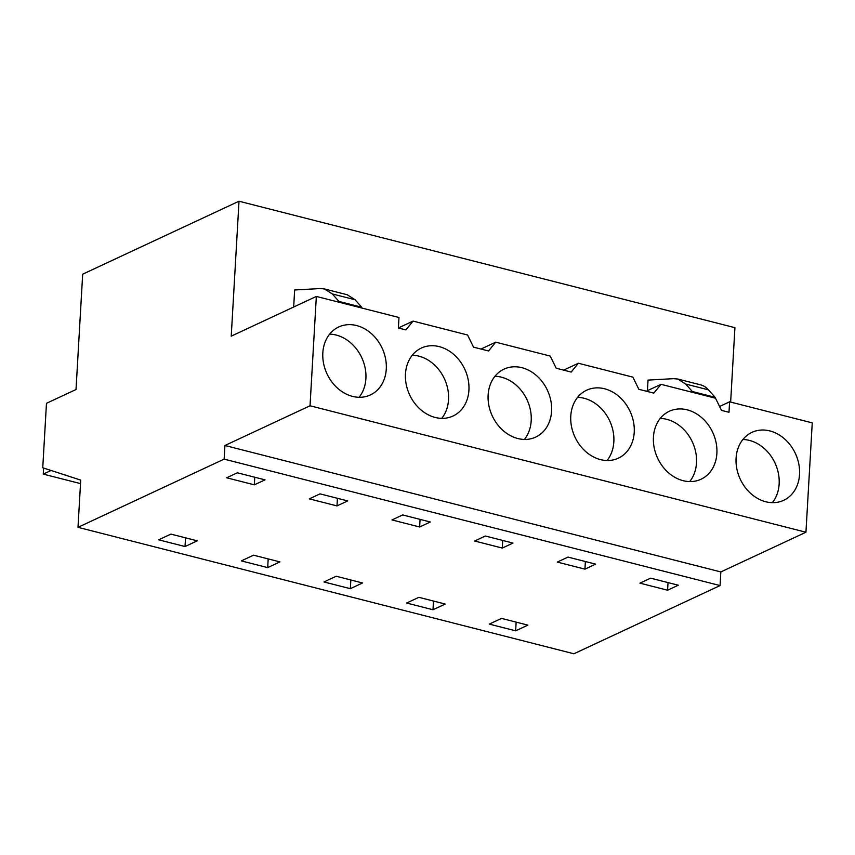 <?xml version="1.0" encoding="UTF-8"?>
<svg xmlns="http://www.w3.org/2000/svg" width="855" height="855" viewBox="0 0 855 855"><rect width="100%" height="100%" fill="white"/><g stroke="black" fill="none" stroke-linecap="round" stroke-linejoin="round"><path stroke-width="1.28" d="M730.64 402.074L734.926 327.668L239.015 201.224L82.678 274.188L76.02 389.517L46.469 403.314L42.75 467.781L80.723 480.104L77.997 527.332L224.149 459.124L224.929 445.498L310.034 405.783L316.339 296.439L398.986 317.504L398.387 327.989L405.89 329.902L413.061 321.095L398.387 327.946M719.579 406.478L729.593 401.807L812.25 422.883L805.944 532.227L310.034 405.783M77.997 527.332L573.908 653.776L720.06 585.568L720.84 571.942L805.944 532.227M316.339 296.439L231.235 336.154L239.015 201.224M293.671 307.009L294.654 289.995L320.176 288.552L324.462 288.958L332.296 293.938L338.933 301.409L338.409 302.061M647.427 390.66L648.037 380.101L673.558 378.658L677.876 379.054L685.678 384.045L708.453 389.848A57.68 28.108 104.3 0 0 700.651 384.868L677.876 379.054M413.061 321.095L467.567 335L473.531 347.151L488.536 350.978L495.718 342.171L550.214 356.065L556.188 368.227L571.193 372.053L578.365 363.247L632.871 377.141L638.845 389.303L646.337 391.216L653.84 393.129L661.022 384.323L715.528 398.216L721.492 410.379L728.994 412.281L729.593 401.807M736.08 458.248A37.492 30.406 -115 0 1 751.951 432.363A37.492 30.406 -115 0 1 784.601 438.946A37.492 30.406 -115 0 1 799.543 474.429A37.492 30.406 -115 0 1 783.672 500.314A37.492 30.406 -115 0 1 751.021 493.73A37.492 30.406 -115 0 1 736.08 458.248M405.473 373.945A37.492 30.406 -115 0 1 421.344 348.06A37.492 30.406 -115 0 1 453.994 354.654A37.492 30.406 -115 0 1 468.925 390.126A37.492 30.406 -115 0 1 453.054 416.011A37.492 30.406 -115 0 1 420.414 409.427A37.492 30.406 -115 0 1 405.473 373.945M634.228 432.277A37.492 30.406 -115 0 1 618.357 458.162A37.492 30.406 -115 0 1 585.718 451.579A37.492 30.406 -115 0 1 570.777 416.096A37.492 30.406 -115 0 1 586.648 390.211A37.492 30.406 -115 0 1 619.298 396.795A37.492 30.406 -115 0 1 634.228 432.277M551.582 411.202A37.492 30.406 -115 0 1 535.711 437.087A37.492 30.406 -115 0 1 503.061 430.503A37.492 30.406 -115 0 1 488.13 395.021A37.492 30.406 -115 0 1 504.001 369.136A37.492 30.406 -115 0 1 536.651 375.719A37.492 30.406 -115 0 1 551.582 411.202M322.827 352.869A37.492 30.406 -115 0 1 338.698 326.984A37.492 30.406 -115 0 1 371.337 333.578A37.492 30.406 -115 0 1 386.278 369.05A37.492 30.406 -115 0 1 370.407 394.935A37.492 30.406 -115 0 1 337.757 388.352A37.492 30.406 -115 0 1 322.827 352.869M653.434 437.172A37.492 30.406 -115 0 1 669.305 411.287A37.492 30.406 -115 0 1 701.955 417.871A37.492 30.406 -115 0 1 716.885 453.353A37.492 30.406 -115 0 1 701.014 479.238A37.492 30.406 -115 0 1 668.364 472.655A37.492 30.406 -115 0 1 653.434 437.172M720.84 571.942L224.929 445.498M720.06 585.568L224.149 459.124M667.595 590.207L678.293 585.215L650.634 578.162L639.935 583.153L667.595 590.207L668.033 582.597M184.092 537.464L197.27 540.82L185.033 546.537L158.677 539.815L170.915 534.108L184.092 537.464M336.988 505.914L309.328 498.86L320.026 493.869L347.686 500.912L336.988 505.914L337.426 498.305M445.22 604.047L432.993 609.754L406.638 603.032L418.865 597.324L445.22 604.047M595.646 564.14L584.938 569.131L557.278 562.088L567.987 557.086L595.646 564.14M279.916 561.895L267.69 567.602L241.334 560.891L253.561 555.184L279.916 561.895M336.218 576.249L362.573 582.971L350.336 588.678L337.159 585.322L323.981 581.956L336.218 576.249M430.332 521.988L419.634 526.99L391.975 519.936L402.673 514.934L430.332 521.988M515.651 630.83L527.877 625.123L501.522 618.4L489.284 624.107L515.651 630.83L516.142 622.13M237.369 472.794L265.029 479.847L254.33 484.838L226.671 477.785L237.369 472.794M502.291 548.066L474.632 541.012L485.33 536.01L512.989 543.064L502.291 548.066L502.729 540.446M495.718 342.171L480.98 349.043M578.365 363.247L563.637 370.119M661.022 384.323L646.284 391.195M361.184 307.875L361.708 307.223L355.071 299.742L347.248 294.761L324.462 288.958M691.791 392.167L692.326 391.515L685.678 384.045M714.577 397.981L715.101 397.329L708.453 389.848M772.354 502.655A37.492 30.406 65 0 0 779.151 483.941A37.492 30.406 65 0 0 742.888 439.523M441.746 418.362A37.492 30.406 65 0 0 448.544 399.638A37.492 30.406 65 0 0 412.281 355.231M607.05 460.514A37.492 30.406 65 0 0 613.847 441.789A37.492 30.406 65 0 0 577.585 397.383M524.393 439.438A37.492 30.406 65 0 0 531.201 420.713A37.492 30.406 65 0 0 494.927 376.307M359.089 397.286A37.492 30.406 65 0 0 365.897 378.562A37.492 30.406 65 0 0 329.624 334.155M689.696 481.589A37.492 30.406 65 0 0 696.504 462.865A37.492 30.406 65 0 0 660.231 418.448M185.033 546.537L185.535 537.838M432.993 609.754L433.496 601.054M584.938 569.131L585.376 561.521M267.69 567.602L268.192 558.914M350.336 588.678L350.839 579.979M419.634 526.99L420.072 519.38M254.33 484.838L254.769 477.229M361.708 307.223L338.933 301.409M715.101 397.329L692.326 391.515M80.52 483.609L43.274 474.108L51.054 470.474M43.274 474.108L43.616 468.07M355.071 299.742L332.296 293.938"/></g></svg>
